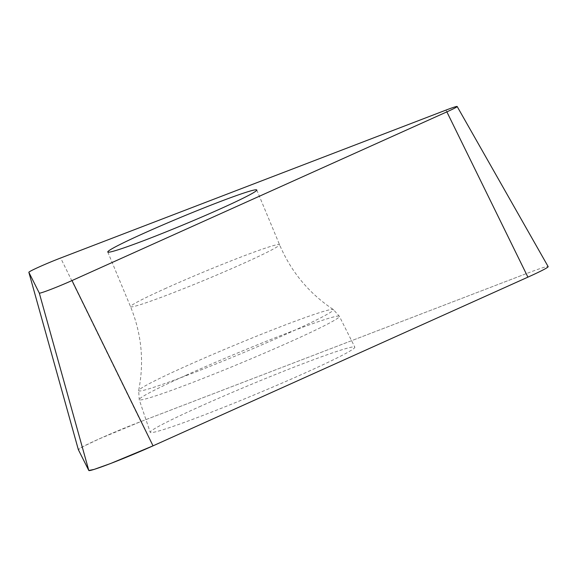 <?xml version="1.0" encoding="UTF-8"?>
<svg xmlns="http://www.w3.org/2000/svg" width="577" height="577" viewBox="0 0 577 577"><rect width="100%" height="100%" fill="white"/><g stroke="black" fill="none" stroke-linecap="round" stroke-linejoin="round"><path stroke-width="0.43" stroke-dasharray="2.88 2.16" d="M526.202 273.664L140.831 421.571L99.056 438.96L83.095 446.548L78.342 449.649A45.749 2.236 157.4 0 1 140.831 421.571L526.166 273.678A45.749 2.236 157.4 0 1 548.15 266.61M199.26 406.835A110.813 5.417 157.4 0 1 301.555 364.238A110.813 5.417 157.4 0 1 354.812 347.138A110.813 5.417 157.4 0 1 254.594 394.733A110.813 5.417 157.4 0 1 150.208 432.303A110.813 5.417 157.4 0 1 199.26 406.835M445.978 110.099L526.166 273.678M140.831 421.571L60.65 257.998M187.208 374.733A108.404 5.294 -22.6 0 0 139.223 399.645A108.404 5.294 -22.6 0 0 191.03 383.063A108.404 5.294 -22.6 0 0 291.407 341.274A108.404 5.294 -22.6 0 0 339.384 316.326A108.404 5.294 -22.6 0 0 287.281 333.059A108.404 5.294 -22.6 0 0 187.208 374.733M286.74 333.895A105.476 5.15 157.4 0 1 187.821 375.043A105.476 5.15 157.4 0 1 138.66 390.528A105.476 5.15 157.4 0 1 185.354 366.453A105.476 5.15 157.4 0 1 333.304 309.51A105.476 5.15 157.4 0 1 286.74 333.895M166.255 288.132A80.693 3.945 -22.6 0 0 130.539 306.69A80.693 3.945 -22.6 0 0 206.552 279.318A80.693 3.945 -22.6 0 0 279.535 244.67A80.693 3.945 -22.6 0 0 240.861 257.061A80.693 3.945 -22.6 0 0 166.255 288.132M107.776 251.998L130.539 306.69C141.632 333.867 144.337 361.815 138.66 390.528L139.223 399.645L150.208 432.303M256.772 189.984L279.535 244.67C291.003 271.688 308.926 293.304 333.304 309.51L339.384 316.326L354.812 347.138"/><path stroke-width="0.87" d="M143.493 233.447A80.693 3.945 157.4 0 1 218.099 202.376A80.693 3.945 157.4 0 1 256.772 189.984A80.693 3.945 157.4 0 1 183.789 224.633A80.693 3.945 157.4 0 1 107.776 251.998A80.693 3.945 157.4 0 1 143.493 233.447M71.995 280.566L446.865 111.866A23.282 1.14 -22.6 0 0 457.164 106.507A23.282 1.14 -22.6 0 0 445.978 110.099L60.65 257.998A23.282 1.14 -22.6 0 0 28.85 272.294A23.282 1.14 -22.6 0 0 28.857 272.308L39.308 293.109A23.282 1.14 -22.6 0 0 71.995 280.566L153.035 445.841A45.749 2.236 157.4 0 1 88.808 470.493L78.357 449.692A45.749 2.236 157.4 0 1 78.349 449.671A45.749 2.236 157.4 0 1 78.342 449.649L88.808 470.493L94.152 469.397L110.798 463.432L153.035 445.841L527.905 277.148L153.035 445.841M457.164 106.507L548.15 266.61A45.749 2.236 157.4 0 1 527.905 277.148L446.865 111.866M526.202 273.664L527.905 277.148M78.349 449.671L28.85 272.294L78.357 449.692M88.808 470.493L39.308 293.109"/></g></svg>
